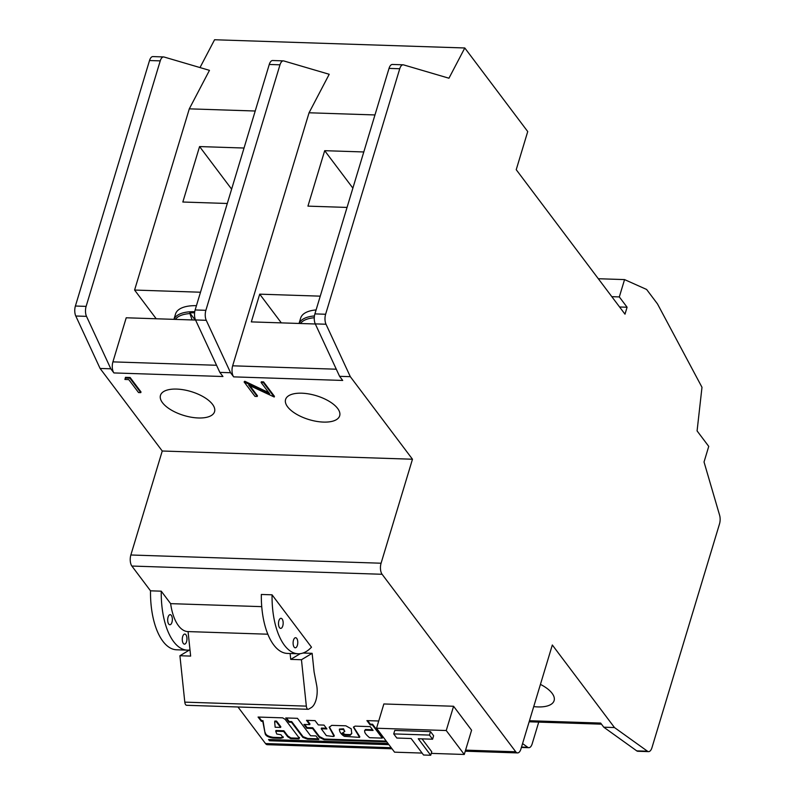 <?xml version="1.0" encoding="UTF-8"?>
<svg xmlns="http://www.w3.org/2000/svg" width="795" height="795" viewBox="0 0 795 795"><rect width="100%" height="100%" fill="white"/><g stroke="black" fill="none" stroke-linecap="round" stroke-linejoin="round"><path stroke-width="1.19" d="M300.46 323.505A36.371 16.069 16.8 0 1 314.273 317.742M300.232 653.689L290.731 659.383L301.454 659.731L306.333 706.129A4.343 2.007 91.9 0 0 308.152 709.289A4.343 2.007 91.9 0 0 308.738 709.13L311.322 707.57A16.139 7.483 91.9 0 0 315.913 700.296A16.139 7.483 91.9 0 0 316.639 685.161L314.095 671.944L312.137 653.331L303.034 653.033M297.38 645.331A5.048 2.335 91.9 0 0 295.611 637.709A5.048 2.335 91.9 0 0 293.494 640.174A5.048 2.335 91.9 0 0 295.273 647.796A5.048 2.335 91.9 0 0 297.38 645.331M282.772 625.923A5.048 2.335 91.9 0 0 281.003 618.301A5.048 2.335 91.9 0 0 278.886 620.766A5.048 2.335 91.9 0 0 280.665 628.388A5.048 2.335 91.9 0 0 282.772 625.923M287.601 406.821A28.252 12.482 -163.2 0 0 316.4 421.34A28.252 12.482 -163.2 0 0 339.674 415.805A28.252 12.482 -163.2 0 0 337.646 408.461A28.252 12.482 -163.2 0 0 308.848 393.942A28.252 12.482 -163.2 0 0 285.584 399.478A28.252 12.482 -163.2 0 0 287.601 406.821M212.533 404.357A28.252 12.482 16.8 0 1 214.561 411.691A28.252 12.482 16.8 0 1 191.287 417.226A28.252 12.482 16.8 0 1 162.488 402.707A28.252 12.482 16.8 0 1 160.471 395.363A28.252 12.482 16.8 0 1 183.734 389.828A28.252 12.482 16.8 0 1 212.533 404.357M540.431 684.396A28.252 12.482 16.8 0 1 552.088 693.29A28.252 12.482 16.8 0 1 554.115 700.634A28.252 12.482 16.8 0 1 533.733 706.596M171.958 622.286A5.048 2.335 91.9 0 0 170.19 614.664A5.048 2.335 91.9 0 0 168.073 617.129A5.048 2.335 91.9 0 0 169.852 624.751A5.048 2.335 91.9 0 0 171.958 622.286M186.567 641.684A5.048 2.335 91.9 0 0 184.788 634.062A5.048 2.335 91.9 0 0 182.681 636.527A5.048 2.335 91.9 0 0 184.46 644.149A5.048 2.335 91.9 0 0 186.567 641.684M196.445 305.678A37.335 16.496 -163.2 0 0 175.546 313.985L173.936 319.352A37.335 16.496 -163.2 0 1 194.745 311.71M316.092 309.931A37.335 16.496 -163.2 0 0 300.659 318.099L299.039 323.466M244.035 148.029L199.575 146.568L182.83 202.019L227.291 203.48M195.58 320.057L126.216 317.781L112.91 361.874L216.548 365.273M255.215 111.012L189.299 108.845L134.594 290.056L200.509 292.222M200.002 67.575L214.57 39.75L464.797 47.978L448.956 78.218L403.562 64.882A8.069 3.736 91.9 0 0 403.115 64.812A8.069 3.736 91.9 0 0 399.746 68.748L325.622 314.254A8.069 3.736 91.9 0 0 326.01 324.241L350.317 376.671L412.476 459.232L381.083 563.218A8.069 3.736 91.9 0 0 382.097 574.278L515.736 751.782A8.069 3.736 91.9 0 0 517.565 752.915A8.069 3.736 91.9 0 0 520.934 748.979L552.326 644.993L614.485 727.554L647.488 751.225A8.069 3.736 91.9 0 0 648.581 751.623A8.069 3.736 91.9 0 0 651.95 747.688L719.505 523.925A8.069 3.736 91.9 0 0 719.604 515.23L704.032 461.984L708.743 446.392L697.086 430.91L701.985 387.284L657.485 303.909L646.613 289.459L624.552 279.592L619.325 296.923L611.822 296.674M363.792 151.964L324.688 150.682L307.943 206.134L347.047 207.425M350.317 376.671L339.594 376.323L342.705 380.447L233.67 376.87A8.069 3.736 -88.1 0 1 232.657 365.809L309.056 112.781L329.209 74.283L283.805 60.947A8.069 3.736 91.9 0 0 283.368 60.877A8.069 3.736 91.9 0 0 279.989 64.812L205.875 310.318A8.069 3.736 91.9 0 0 206.253 320.305L230.57 372.736L219.847 372.388L222.948 376.512L113.924 372.934L110.813 368.8L100.091 368.453L162.25 451.013L130.857 554.99L381.083 563.218M320.256 296.157L259.707 294.16L251.329 321.896L315.337 323.992M374.962 114.947L309.056 112.781M100.091 368.453L75.783 316.012A8.069 3.736 -88.1 0 1 75.396 306.025L86.118 306.383L160.242 60.877A8.069 3.736 91.9 0 1 163.611 56.942A8.069 3.736 91.9 0 1 164.058 57.011L209.463 70.348L189.299 108.845M298.155 653.778A60.539 28.044 -88.1 0 0 311.491 647.19L272.059 594.819L261.336 594.461A60.539 28.044 -88.1 0 0 287.432 653.43L298.155 653.778A60.539 28.044 -88.1 0 1 272.059 594.819M257.232 396.457L248.696 385.108L274.235 397.013L263.354 382.564L261.108 382.494L269.674 393.863L244.105 381.938L254.986 396.387L257.232 396.457L257.441 395.761L249.829 385.654M268.74 392.631L244.79 381.262L244.105 381.938M274.235 397.013L274.444 396.327L263.562 381.878L261.316 381.799L261.108 382.494M412.476 459.232L162.25 451.013M233.67 376.87L230.57 372.736M130.112 377.486L125.491 377.337L124.924 379.463L128.77 379.593L138.539 392.551L140.785 392.631L140.993 391.935L130.112 377.486L129.903 378.182L125.282 378.032M529.46 720.727L600.652 723.072L603.763 727.196L636.755 750.878L647.488 751.225M614.485 727.554L603.763 727.196M392.024 748.791L267.339 744.686A8.069 3.736 -88.1 0 1 265.51 743.554L237.973 706.984M261.744 606.645L170.637 603.644A41.976 19.448 91.9 0 0 187.948 631.588A41.976 19.448 91.9 0 0 188.067 631.588L189.995 649.952A60.539 28.044 -88.1 0 1 187.342 650.141L176.619 649.783A60.539 28.044 -88.1 0 1 150.513 590.824L131.871 566.05A8.069 3.736 -88.1 0 1 130.857 554.99M75.396 306.025L149.52 60.529A8.069 3.736 -88.1 0 1 152.888 56.584L163.611 56.942M431.268 753.382L464.27 754.465L446.243 730.525L376.542 728.23L394.568 752.169L422.095 753.074M430.701 755.25L418.269 738.734L432.569 739.211L433.623 735.743L430.512 731.619L394.767 730.436L393.714 733.904L396.824 738.038L411.124 738.505L423.556 755.011L430.701 755.25L431.755 751.782L422.026 738.863M387.99 743.434L268.541 739.509L269.465 740.751L388.924 744.677M272.933 738.028L280.764 738.287L283.139 737.611L280.963 734.759L276.759 734.014L275.726 731.201L283.666 731.46L287.661 736.726L290.731 738.644L299.019 738.923L299.278 738.098L285.107 719.306L282.652 717.845L258.067 717.05L261.336 721.294L262.777 721.343L265.113 733.447C265.48 735.673 268.084 737.204 272.933 738.028L273.142 737.333L280.973 737.591L280.764 738.287M275.726 731.201L275.935 730.506L283.885 730.774L287.87 736.031L290.94 737.949L299.228 738.227L299.019 738.923L299.278 738.098M378.728 720.995L366.912 720.618L370.122 724.871L372.368 724.931L382.296 738.118L369.586 737.7C365.153 734.043 363.722 731.539 365.293 730.188L373.084 730.446L370.231 726.63L355.047 726.123L353.437 727.216L359.578 737.382L344.374 736.339C341.224 734.391 339.554 732.066 339.366 729.363L343.331 729.512L344.821 731.43L342.029 733.268L342.675 734.073L345.05 735.156L350.197 735.315L351.728 733.556L351.231 728.806L345.835 725.805L331.744 725.368L329.2 727.306L333.681 735.594L333.324 736.508L326.357 735.633L321.24 728.767L326.904 728.936L324.012 725.1L318.288 724.911L315.059 720.618L306.512 720.34L309.742 724.633L303.958 724.444L306.84 728.29L312.584 728.478L319.252 737.263L324.171 739.747L386.758 741.805M365.501 729.492L364.567 730.665L365.501 729.492L372.547 729.731M329.339 726.968L333.89 734.898L333.324 736.508M339.465 729.065L343.539 728.816L343.331 729.512M285.743 717.945L288.973 722.208L291.487 722.277L302.855 737.382L307.546 739.171L318.696 739.549L315.983 735.931L310.597 735.763L297.469 718.322L285.743 717.945M150.513 590.824L161.246 591.172L170.637 603.644M464.27 754.465L471.594 730.198L453.577 706.258L383.866 703.963L376.542 728.23M619.325 296.923L627.086 307.238L624.999 314.174L516.223 169.693L527.731 131.563L464.797 47.978M189.995 649.952L190.641 656.094L179.918 655.736L184.798 702.134L306.333 706.129M194.596 312.803A36.948 16.317 -163.2 0 0 189.796 312.892L195.182 320.047M598.307 278.727L624.552 279.592M627.086 307.238L619.593 306.989M188.067 631.588L267.845 634.211L187.948 631.588M290.731 659.383L290.115 653.52M301.454 659.731L312.137 653.331M308.152 709.289L186.616 705.294A4.343 2.007 -88.1 0 1 184.798 702.134M189.419 650.042L179.918 655.736M259.707 294.16L281.321 322.879M399.746 68.748L389.023 68.4L314.899 313.896L325.622 314.254M389.023 68.4A8.069 3.736 -88.1 0 1 392.392 64.455L403.115 64.812M326.01 324.241L315.277 323.883L339.594 376.323M315.277 323.883A8.069 3.736 -88.1 0 1 314.899 313.896M156.208 318.765L134.594 290.056M175.347 319.391A36.371 16.069 16.8 0 1 189.916 313.568L189.796 312.892M192.092 319.948L189.916 313.568M648.581 751.623L637.858 751.275A8.069 3.736 -88.1 0 1 636.755 750.878M187.342 650.141A60.539 28.044 -88.1 0 1 161.246 591.172M86.118 306.383A8.069 3.736 91.9 0 0 86.506 316.36L75.783 316.012M110.813 368.8L86.506 316.36M113.924 372.934A8.069 3.736 -88.1 0 1 112.91 361.874M263.354 382.564L263.562 381.878M244.582 381.948L244.79 381.262M446.243 730.525L453.577 706.258M432.569 739.211L429.469 735.077L430.512 731.619M429.469 735.077L393.714 733.904M140.785 392.631L129.903 378.182M352.871 188.117L324.688 150.682M231.623 189.14L199.575 146.568M279.989 64.812L269.267 64.465L195.143 309.961L205.875 310.318M206.253 320.305L195.53 319.948L219.847 372.388M269.267 64.465A8.069 3.736 -88.1 0 1 272.645 60.519L283.368 60.877M195.53 319.948A8.069 3.736 -88.1 0 1 195.143 309.961M522.563 743.583L527.731 747.29A8.069 3.736 91.9 0 0 528.824 747.688A8.069 3.736 91.9 0 0 532.203 743.752L538.732 722.108M286.498 717.965L289.181 721.512L291.695 721.582L303.064 736.687L307.754 738.476L307.546 739.171M307.754 738.476L318.904 738.853M303.064 736.687L302.855 737.382M291.695 721.582L291.487 722.277M289.181 721.512L288.973 722.208M367.668 720.638L370.331 724.175L372.577 724.235L382.504 737.422L382.296 738.118M372.577 724.235L372.368 724.931M370.331 724.175L370.122 724.871M304.714 724.464L307.049 727.594L312.793 727.783L319.461 736.568L324.38 739.052L386.221 741.089M324.38 739.052L324.171 739.747M319.461 736.568L319.252 737.263M312.793 727.783L312.584 728.478M307.049 727.594L306.84 728.29M307.258 720.359L309.951 723.937L309.742 724.633M321.24 728.767L321.448 728.081L326.367 728.22M333.89 734.898L333.532 735.812M342.446 733L345.259 734.461L350.406 734.62L351.817 733.199M342.884 733.388L342.675 734.073M343.539 728.816L344.821 731.43M353.566 726.898L359.787 736.687L359.578 737.382M258.832 717.07L261.545 720.598L262.986 720.658L265.113 733.447M265.321 732.752C265.689 734.978 268.303 736.508 273.142 737.333M262.986 720.658L262.777 721.343M261.545 720.598L261.336 721.294M299.228 738.227L299.486 737.412M290.94 737.949L290.731 738.644M287.87 736.031L287.661 736.726M283.885 730.774L283.666 731.46M280.973 737.591L283.348 736.915M276.541 721.095L276.332 721.79L274.663 721.721L275.149 727.246L280.615 727.425L280.824 726.729L276.541 721.095L274.871 721.025L274.682 721.651M280.615 727.425L276.332 721.79M269.286 739.539L269.684 740.056L388.377 743.961M269.684 740.056L269.465 740.751M314.442 315.953A37.335 16.496 -163.2 0 0 299.079 323.466M232.657 365.809L336.295 369.208M265.51 743.554L391.19 747.688M465.582 750.132L515.736 751.782M382.097 574.278L131.871 566.05M521.51 747.091L527.731 747.29M160.242 60.877L149.52 60.529M350.406 734.62L350.197 735.315M345.259 734.461L345.05 735.156M528.824 747.688L521.401 747.449M601.487 724.175L529.142 721.79M517.565 752.915L465.264 751.195M334.288 735.594L334.079 736.289"/></g></svg>
